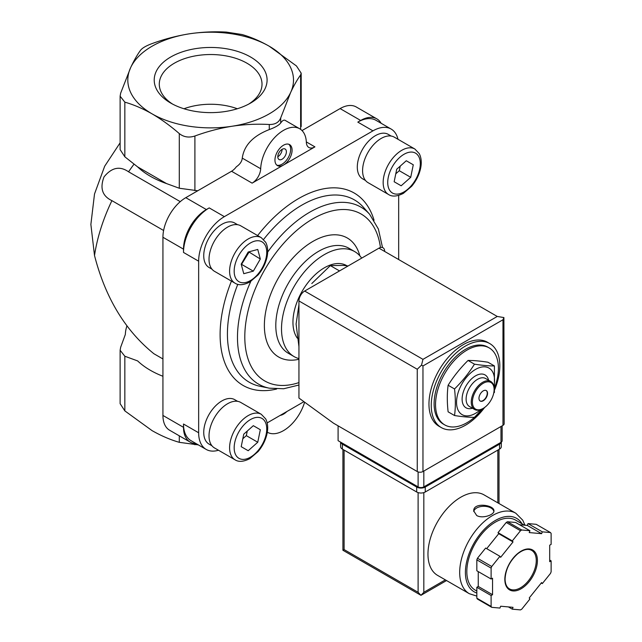 <?xml version="1.0" encoding="UTF-8"?>
<svg xmlns="http://www.w3.org/2000/svg" width="642" height="642" viewBox="0 0 642 642"><rect width="100%" height="100%" fill="white"/><g stroke="black" fill="none" stroke-linecap="round" stroke-linejoin="round"><path stroke-width="0.96" d="M180.258 201.644L128.569 171.799A129.315 74.665 -60 0 1 134.001 164.191M163.606 230.494L111.917 200.649C102.319 196.091 99.695 188.17 104.044 176.879C111.676 167.458 119.845 165.764 128.569 171.799M162.932 358.95L153.928 353.758C125.238 330.63 105.424 297.888 94.51 255.516A129.315 74.665 -60 0 1 111.917 200.649M120.118 142.813L104.678 166.222L94.51 193.996L90.875 224.435L94.51 255.516M494.404 365.94L487.976 362.232C480.248 361.013 473.603 360.419 468.05 360.451C460.314 368.091 453.669 376.356 448.116 385.248C447.033 393.369 447.033 402.229 448.116 411.827L454.536 415.534C455.627 407.413 455.627 398.554 454.536 388.956C462.272 381.324 468.917 373.058 474.47 364.166C482.198 365.386 488.843 365.98 494.404 365.94L494.404 392.519M482.816 408.609A44.45 25.664 -60 0 1 466.975 422.709A44.45 25.664 -60 0 1 444.746 424.908A44.45 25.664 -60 0 1 444.746 373.58A44.45 25.664 -60 0 1 489.196 347.908A44.45 25.664 -60 0 1 494.966 386.749M444.746 424.908L443.317 424.081A44.45 25.664 -60 0 1 443.317 372.753A44.45 25.664 -60 0 1 487.768 347.089L489.196 347.908M484.63 407.461A48.495 27.999 -60 0 1 465.546 425.181A48.495 27.999 -60 0 1 441.295 427.58A48.495 27.999 -60 0 1 441.295 371.582A48.495 27.999 -60 0 1 489.79 343.59A48.495 27.999 -60 0 1 494.733 389.501M441.295 427.58L439.008 426.264A48.495 27.999 -60 0 1 439.008 370.265A48.495 27.999 -60 0 1 487.503 342.266L489.79 343.59M482.367 408.866L474.47 417.316C468.917 417.348 462.272 416.754 454.536 415.534M448.116 385.248L454.536 388.956M468.05 360.451L474.47 364.166M486.146 390.488A6.059 3.499 -60 0 1 486.893 395.384A6.059 3.499 -60 0 1 482.977 400.6A6.059 3.499 -60 0 1 480.088 400.977M483.257 400.76A6.059 3.499 -60 0 1 480.232 401.065A6.059 3.499 -60 0 1 480.232 394.06A6.059 3.499 -60 0 1 486.291 390.561A6.059 3.499 -60 0 1 487.222 395.424A6.059 3.499 -60 0 1 483.257 400.76M482.977 408.513A16.162 9.333 -60 0 1 482.688 408.681L483.257 408.352A15.36 8.868 -60 0 1 472.4 402.085A15.36 8.868 -60 0 1 483.257 383.274A15.36 8.868 -60 0 1 494.115 389.542A15.36 8.868 -60 0 1 483.257 408.352L482.688 408.681A16.162 9.333 -60 0 1 474.607 409.484A16.162 9.333 -60 0 1 474.607 390.817A16.162 9.333 -60 0 1 490.769 381.484A16.162 9.333 -60 0 1 494.115 388.883A16.162 9.333 -60 0 1 494.115 389.221M474.607 409.484L469.462 406.514A16.162 9.333 -60 0 1 469.462 387.848A16.162 9.333 -60 0 1 485.625 378.515L490.769 381.484M472.448 408.24A18.995 10.962 -60 0 1 462.152 397.888A18.995 10.962 -60 0 1 474.502 376.501A18.995 10.962 -60 0 1 488.61 380.241M480.465 409.716A26.876 15.512 -60 0 1 475.545 413.304A26.876 15.512 -60 0 1 456.614 400.375A26.876 15.512 -60 0 1 478.844 367.842A26.876 15.512 -60 0 1 493.899 386.444M298.947 304.741L296.09 324.05L298.947 346.656M348.125 265.957L343.237 265.395L330.333 265.611L339 270.619M330.333 265.611L311.803 283.539M198.346 444.898L179.295 442.33C170.307 439.746 161.238 435.846 152.074 430.63L124.845 410.896L120.118 403.666L120.118 350.259L124.845 356.246L137.621 360.908A85.33 49.265 0 0 0 162.932 376.268M152.074 113.859C142.829 108.61 133.753 104.702 124.845 102.158L120.118 96.196L120.664 93.138L130.631 67.659C133.993 60.484 137.316 54.658 140.59 50.204C142.364 47.973 146.175 45.767 152.026 43.608C164.28 39.114 176.678 35.856 189.205 33.841C201.773 31.972 214.163 31.394 226.393 32.1L242.01 34.516C250.99 37.1 260.066 41.008 269.231 46.224A82.842 47.829 180 0 1 290.674 92.424A82.842 47.829 180 0 1 232.091 126.241A82.842 47.829 180 0 1 152.074 113.859A82.842 47.829 180 0 1 130.631 67.659A82.842 47.829 180 0 1 189.205 33.841A82.842 47.829 180 0 1 269.231 46.224L296.452 65.949L301.178 73.18L300.633 74.962C297.35 79.439 294.028 85.258 290.674 92.424L280.706 117.903C278.933 122.397 275.129 124.596 269.279 124.5C257.017 123.802 244.626 124.379 232.091 126.241C219.532 128.256 207.133 131.514 194.903 136.008C188.973 137.934 183.764 137.131 179.295 133.592C170.307 125.8 161.238 119.227 152.074 113.859M126.931 325.911A85.33 49.265 0 0 0 125.342 334.45L120.664 347.234L120.118 350.259M120.118 96.196L120.118 149.602L124.845 156.809L137.621 166.888A85.33 49.265 0 0 0 166.527 183.58L179.295 188.242L197.768 190.754M137.621 166.888L166.527 183.58M250.557 57.002A56.432 32.581 180 0 1 250.557 103.081A56.432 32.581 180 0 1 170.748 103.081A56.432 32.581 180 0 1 170.748 57.002A56.432 32.581 180 0 1 250.557 57.002M252.113 183.139A12.126 6.998 120 0 0 260.684 168.742A32.333 18.666 120 0 1 275.249 136.923A32.333 18.666 120 0 1 299.686 128.761A32.333 18.666 120 0 1 306.354 142.372A12.126 6.998 120 0 0 308.858 147.475A12.126 6.998 120 0 0 314.917 146.874L252.113 183.139L231.545 171.254A12.126 6.998 120 0 0 236.36 166.768C239.988 164.304 241.954 161.423 242.267 158.117C244.032 145.421 253.036 135.911 269.279 129.58C275.113 127.453 278.917 125.254 280.706 122.975L280.706 117.903M267.353 432.226L267.305 432.202A32.333 18.666 120 0 0 267.353 432.226A32.333 18.666 120 0 0 304.621 402.181M299.686 128.761L285.12 120.351C283.876 119.677 282.408 120.552 280.706 122.975M286.854 411.546A14.148 8.169 -60 0 1 283.515 414.13A14.148 8.169 -60 0 1 280.185 415.39M397.992 139.282A36.369 21.001 120 0 0 391.147 129.058A36.369 21.001 120 0 0 372.962 130.856L224.363 216.643A36.369 21.001 120 0 0 198.651 261.19L198.651 432.772L183.5 424.025A36.369 21.001 120 0 0 191.035 440.677L206.178 449.416A36.369 21.001 120 0 0 218.457 450.235M183.5 424.025L183.5 427.323A32.333 18.666 120 0 0 190.201 442.121A32.333 18.666 120 0 0 196.171 443.638M231.545 171.254L185.787 197.672A32.333 18.666 120 0 0 162.932 237.267L162.932 415.446A32.333 18.666 120 0 0 169.624 430.244L190.201 442.121M224.363 216.643L209.22 207.904A36.369 21.001 120 0 0 183.5 252.442L183.5 249.144L162.932 237.267M209.22 207.904L206.363 209.549A32.333 18.666 120 0 0 183.5 249.144M283.515 165.01A12.126 6.998 -60 0 1 277.456 165.604A12.126 6.998 -60 0 1 277.456 151.608A12.126 6.998 -60 0 1 289.582 144.611A12.126 6.998 -60 0 1 291.436 154.321A12.126 6.998 -60 0 1 283.515 165.01M391.147 129.058L375.995 120.311A36.369 21.001 120 0 0 357.811 122.108L360.668 120.463L340.099 108.586L302.013 130.567M381.131 123.272A32.333 18.666 120 0 0 376.838 118.858A32.333 18.666 120 0 0 360.668 120.463M376.838 118.858L356.262 106.981A32.333 18.666 120 0 0 340.099 108.586M267.184 422.901L303.931 401.683M198.651 432.772A36.369 21.001 120 0 0 206.178 449.416M398.674 259.537L398.674 195.409M365.523 180.498L362.618 178.821A25.664 14.814 -60 0 1 362.618 149.185A25.664 14.814 -60 0 1 388.274 134.371L391.187 136.056M211.956 269.159L209.051 267.481A25.664 14.814 -60 0 1 209.051 237.845A25.664 14.814 -60 0 1 234.707 223.031L237.62 224.716M211.956 445.781L209.051 444.103A25.664 14.814 -60 0 1 209.051 414.467A25.664 14.814 -60 0 1 234.707 399.653L237.62 401.33M298.947 358.605A60.621 34.997 -60 0 1 294.068 356.583A60.621 34.997 -60 0 1 294.068 286.589A60.621 34.997 -60 0 1 354.689 251.592A60.621 34.997 -60 0 1 361.663 258.14M297.294 338.133A44.45 25.664 -60 0 1 305.143 286.493A44.45 25.664 -60 0 1 346.608 265.587L346.985 265.804M214.46 447.923A26.266 15.167 -60 0 1 214.46 417.597A26.266 15.167 -60 0 1 240.726 402.43L261.302 414.307A26.266 15.167 -60 0 0 235.036 429.474A26.266 15.167 -60 0 0 235.036 459.8L214.46 447.923M260.323 429.723L253.317 425.678L243.759 434.161L241.199 446.68L248.197 450.724L257.755 442.242L260.323 429.723L253.317 425.678M214.46 271.301A26.266 15.167 -60 0 1 214.46 240.975A26.266 15.167 -60 0 1 240.726 225.807L261.302 237.684A26.266 15.167 -60 0 0 235.036 252.852A26.266 15.167 -60 0 0 235.036 283.186L214.46 271.301M260.323 259.015L257.755 249.457L248.197 252.017L241.199 264.143L243.759 273.701L253.317 271.141L260.323 259.015L248.743 251.873M368.026 182.641A26.266 15.167 -60 0 1 368.026 152.315A26.266 15.167 -60 0 1 394.292 137.147L414.868 149.024A26.266 15.167 -60 0 0 388.603 164.191A26.266 15.167 -60 0 0 388.603 194.526L368.026 182.641M413.279 164.793L406.282 160.749L396.716 169.231L394.156 181.75L401.154 185.787L410.719 177.312L413.279 164.793L406.282 160.749M242.82 438.751L246.327 435.645L247.266 431.047M246.327 435.645L257.755 442.242M395.777 173.821L399.284 170.708L400.223 166.118M399.284 170.708L410.719 177.312M241.344 264.689L248.887 252.418M241.89 264.544L253.317 271.141M237.315 108.755A49.498 28.577 0 0 0 183.989 108.755M248.679 104.116A51.36 29.652 0 0 0 262 84.84A51.36 29.652 0 0 0 230.831 56.913A51.36 29.652 0 0 0 174.335 63.213A51.36 29.652 0 0 0 159.304 84.84A51.36 29.652 0 0 0 172.626 104.116M288.82 144.265A12.126 6.998 -60 0 1 289.799 154.152A12.126 6.998 -60 0 1 282.087 164.183A12.126 6.998 -60 0 1 276.782 165.122M282.087 159.232A6.059 3.499 -60 0 1 279.061 159.529A6.059 3.499 -60 0 1 279.061 152.531A6.059 3.499 -60 0 1 285.12 149.032A6.059 3.499 -60 0 1 286.051 153.887A6.059 3.499 -60 0 1 282.087 159.232M282.087 149.329A6.059 3.499 -60 0 1 277.801 156.76M338.093 425.839L338.093 440.685L418.111 486.885A4.045 2.335 0 0 0 423.824 486.885L500.977 442.338A4.045 2.335 0 0 0 502.156 440.685L502.156 425.815M502.975 319.756L422.966 365.948L421.521 365.121L422.966 359.351L304.661 291.051A8.081 4.663 120 0 0 298.947 300.954L298.947 398.056L333.527 423.198L417.252 471.541A4.045 2.335 0 0 0 422.966 471.541L502.975 425.349A4.045 2.335 0 0 0 504.163 423.696L503.906 317.557L502.975 319.756L502.975 425.349M304.661 291.051L378.957 248.157A8.081 4.663 120 0 1 384.678 251.455M503.906 317.557L497.261 316.458L378.957 248.157M421.521 365.121L417.252 369.254L417.252 471.541M524.995 525.22L522.708 520.148L515.783 513.207L484.068 494.894A46.473 26.836 120 0 0 448.252 507.341A46.473 26.836 120 0 0 427.965 554.11A46.473 26.836 120 0 0 437.595 575.384L469.31 593.698L476.829 596.105M476.685 515.51C482.495 519.009 494.372 514.804 493.931 510.928C494.541 504.925 473.122 501.892 473.732 510.928L476.685 515.51M512.308 609.17L520.493 609.9A48.495 27.999 120 0 0 521.745 609.178L529.939 598.986L529.225 597.975L541.599 582.583L542.313 583.594L550.499 573.41A48.495 27.999 120 0 0 551.125 571.797L551.125 560.875L549.696 561.702L549.696 545.202L551.125 544.376L551.125 533.462A48.495 27.999 120 0 0 550.499 532.571L542.313 531.841L541.599 533.679L529.225 532.571L529.939 530.733L521.745 530.003A48.495 27.999 120 0 0 520.493 530.725L512.308 540.909L513.022 541.928L500.648 557.32L499.933 556.301L491.74 566.493A48.495 27.999 120 0 0 491.114 568.106L491.114 579.02L492.55 578.201L492.55 594.701L491.114 595.519L491.114 606.441A48.495 27.999 120 0 0 491.74 607.332L499.933 608.062L500.648 606.225L513.022 607.324L512.308 609.17L508.4 606.915M478.258 571.597L478.258 586.451L476.829 587.269L476.829 598.192A48.495 27.999 120 0 0 477.455 599.082L491.74 607.332M476.829 598.192L491.114 606.441M499.933 556.301L485.649 548.051L477.455 558.243A48.495 27.999 120 0 0 476.829 559.856L491.114 568.106M477.455 558.243L491.74 566.493M529.939 530.733L515.646 522.484L507.461 521.753A48.495 27.999 120 0 0 506.209 522.476L520.493 530.725M507.461 521.753L521.745 530.003M519.555 524.739L527.307 525.429L528.021 523.591L536.214 524.321L550.499 532.571M476.829 559.856L476.829 570.778L491.114 579.02M506.209 522.476L498.015 532.659L498.73 533.679L486.692 548.661M418.111 492.607L418.111 592.309L420.967 595.319L342.916 550.258L344.096 549.576L344.096 450.09M446.543 580.553L420.967 595.319L423.824 592.309L423.824 492.607M524.378 525.164L515.606 520.108A40.414 23.329 120 0 0 484.469 530.934A40.414 23.329 120 0 0 466.83 571.597A40.414 23.329 120 0 0 475.2 590.102L476.829 591.041M549.696 560.049L551.125 560.875M528.021 523.591L542.313 531.841M527.307 525.429L541.599 533.679M498.015 532.659L512.308 540.909M498.73 533.679L513.022 541.928M478.258 586.451L492.55 594.701M476.829 587.269L491.114 595.519M541.262 582.992L542.313 583.594M501.322 442.113L501.322 446.631A6.059 3.499 180 0 1 499.548 449.103L425.253 491.997A6.059 3.499 180 0 1 416.682 491.997L342.387 449.103A6.059 3.499 180 0 1 340.605 446.631L340.605 442.137M501.266 442.153A6.059 3.499 180 0 1 499.548 444.152L425.253 487.045A6.059 3.499 180 0 1 416.682 487.045L342.387 444.152A6.059 3.499 180 0 1 340.669 442.169M493.867 511.473A10.103 5.834 0 0 0 483.755 506.289A10.103 5.834 0 0 0 473.772 511.562M179.295 435.83L179.295 442.33M124.845 356.246L124.845 410.896M124.845 156.809L124.845 102.158M179.295 188.242L179.295 133.592M194.903 443.582L194.903 444.746M194.903 190.658L194.903 136.008M300.633 129.379L300.633 74.962M269.279 129.58L269.279 124.5M260.684 168.742L242.267 158.117M183.5 427.323L162.932 415.446M206.363 209.549L185.787 197.672M314.917 146.874L306.33 141.922M198.651 261.19L183.5 252.442M372.962 130.856L357.811 122.108M276.622 389.028A111.098 64.144 -60 0 1 231.441 281.108M257.635 235.566A111.098 64.144 -60 0 1 374.061 220.254M250.797 281.421A102.23 59.024 -60 0 0 269.271 388.177L260.146 386.315A105.24 60.757 -60 0 1 237.789 284.31M263.589 239.442A105.24 60.757 -60 0 1 363.476 207.334L369.648 214.308A102.23 59.024 -60 0 0 267.666 252.105M298.947 382.584A96.38 55.645 -60 0 1 245.083 329.498A96.38 55.645 -60 0 1 311.282 219.781A96.38 55.645 -60 0 1 380.433 247.531M298.947 359.279A68.702 39.668 -60 0 1 279.11 276.774A68.702 39.668 -60 0 1 359.857 255.829M294.068 356.583L288.354 353.285A60.621 34.997 -60 0 1 288.354 283.291A60.621 34.997 -60 0 1 348.975 248.285L354.689 251.592M250.452 457.184A23.032 13.297 -60 0 1 236.352 437.114A23.032 13.297 -60 0 1 264.56 420.831A23.032 13.297 -60 0 1 250.452 457.184M250.452 280.562A23.032 13.297 -60 0 1 236.352 260.492A23.032 13.297 -60 0 1 264.56 244.209A23.032 13.297 -60 0 1 250.452 280.562M404.019 191.902A23.032 13.297 -60 0 1 389.911 171.831A23.032 13.297 -60 0 1 418.127 155.549A23.032 13.297 -60 0 1 404.019 191.902M422.966 365.948L422.966 471.541M417.252 369.254L298.947 300.954M422.966 359.351L497.261 316.458M500.977 442.338L500.977 426.497M418.111 486.885L418.111 471.918M423.824 486.885L423.824 471.043M515.783 513.207A46.473 26.836 120 0 0 479.967 525.654A46.473 26.836 120 0 0 459.688 572.423A46.473 26.836 120 0 0 469.31 593.698M504.837 579.357A23.032 13.297 120 0 0 529.265 581.54A23.032 13.297 120 0 0 529.265 548.958A23.032 13.297 120 0 0 504.837 579.357M497.831 502.838L497.831 450.09M445.355 579.87L423.824 592.309M418.111 592.309L344.096 549.576M522.082 523.84A42.436 24.5 120 0 0 488.337 525.509A42.436 24.5 120 0 0 465.402 572.423A42.436 24.5 120 0 0 476.829 593.031M509.435 588.866A22.229 12.832 120 0 0 531.664 576.034A22.229 12.832 120 0 0 531.664 550.371C527.989 548.348 523.366 549.472 517.773 553.725C509.86 560.859 505.631 569.293 505.069 579.028C505.19 583.971 506.642 587.253 509.435 588.866M499.548 444.152L499.548 449.103M425.253 487.045L425.253 491.997M416.682 487.045L416.682 491.997M342.387 444.152L342.387 449.103M494.115 389.542L494.115 388.883M301.186 126.586L301.186 73.18M382.52 247.539L378.387 229.017L369.648 214.308M269.271 388.177L283.7 388.747L298.947 385.023M235.036 459.8C238.615 462.176 243.535 461.799 249.786 458.661L258.076 451.583C262.137 446.76 264.977 441.391 266.607 435.469C268.316 429.017 268.019 423.503 265.708 418.921L261.302 414.307M235.036 283.186C238.615 285.554 243.535 285.176 249.786 282.039L258.076 274.961C262.137 270.138 264.977 264.769 266.607 258.846C268.316 252.394 268.019 246.881 265.708 242.307L261.302 237.684M388.603 194.526C392.182 196.901 397.101 196.516 403.353 193.378L411.642 186.3C415.695 181.477 418.544 176.109 420.165 170.186C421.874 163.734 421.577 158.221 419.274 153.647L414.868 149.024M342.916 550.258L342.916 449.408M499.019 503.529L499.019 449.408"/></g></svg>

